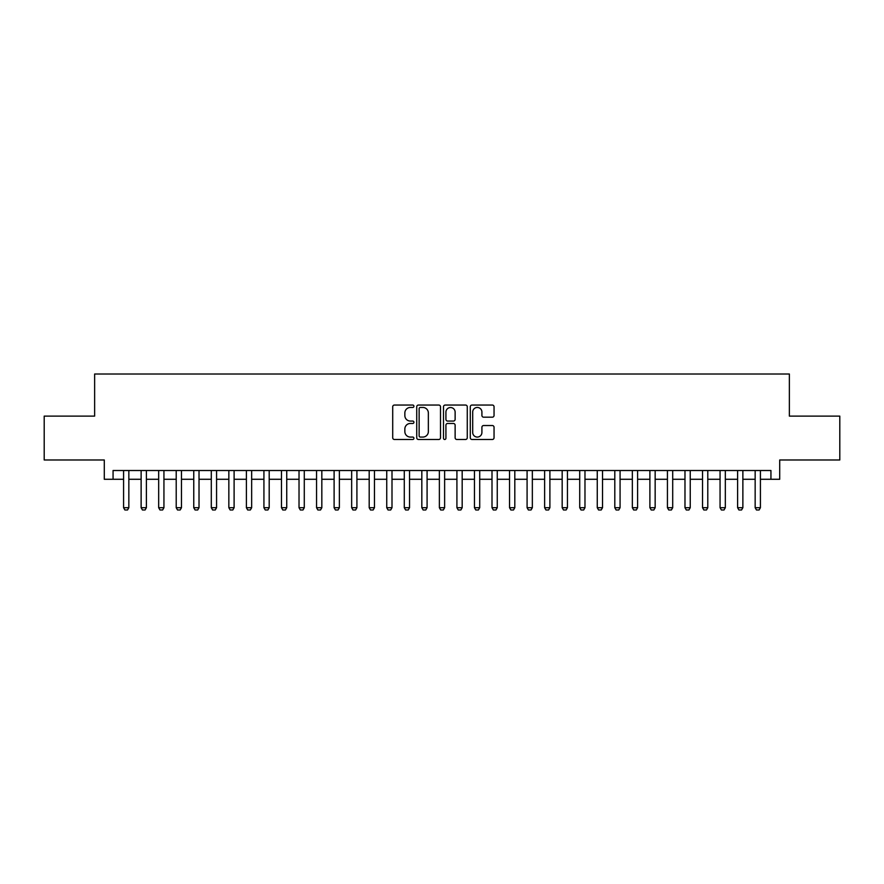 <?xml version="1.0" encoding="UTF-8"?>
<svg xmlns="http://www.w3.org/2000/svg" width="884" height="884" viewBox="0 0 884 884"><rect width="100%" height="100%" fill="white"/><g stroke="black" fill="none" stroke-linecap="round" stroke-linejoin="round"><path stroke-width="1.33" d="M413.933 406.253A1.204 1.204 0 0 0 412.729 405.049L394.43 405.049A1.724 1.724 0 0 0 392.706 406.762L392.706 437.757A1.724 1.724 0 0 0 394.43 439.481L412.729 439.481A1.204 1.204 0 0 0 413.933 438.276A1.204 1.204 0 0 0 412.729 437.072L410.353 437.072A5.514 5.514 0 0 1 404.85 431.558L404.85 428.983A5.514 5.514 0 0 1 410.353 423.469L412.729 423.469A1.204 1.204 0 0 0 413.933 422.265A1.204 1.204 0 0 0 412.729 421.06L410.353 421.06A5.514 5.514 0 0 1 404.85 415.546L404.85 412.961A5.514 5.514 0 0 1 410.353 407.458L412.729 407.458A1.204 1.204 0 0 0 413.933 406.253M492.322 417.182A1.724 1.724 0 0 0 494.046 415.458L494.046 406.762A1.724 1.724 0 0 0 492.322 405.049L472.001 405.049A1.724 1.724 0 0 0 470.288 406.762L470.288 437.757A1.724 1.724 0 0 0 472.001 439.481L492.322 439.481A1.724 1.724 0 0 0 494.046 437.757L494.046 427.259A1.724 1.724 0 0 0 492.322 425.536L483.625 425.536A1.724 1.724 0 0 0 481.913 427.259L481.913 432.464A4.608 4.608 0 0 1 477.305 437.072A4.608 4.608 0 0 1 472.697 432.464L472.697 412.066A4.608 4.608 0 0 1 477.305 407.458A4.608 4.608 0 0 1 481.913 412.066L481.913 415.458A1.724 1.724 0 0 0 483.625 417.182L492.322 417.182M113.064 479.283L113.064 470.509L770.936 470.509L770.936 479.283L779.71 479.283L779.71 459.978L839.8 459.978L839.8 416.121L789.368 416.121L789.368 374.02L94.632 374.02L94.632 416.121L44.2 416.121L44.2 459.978L104.29 459.978L104.29 479.283L123.583 479.283M440.497 406.762A1.724 1.724 0 0 0 438.773 405.049L418.452 405.049A1.724 1.724 0 0 0 416.729 406.762L416.729 437.757A1.724 1.724 0 0 0 418.452 439.481L438.773 439.481A1.724 1.724 0 0 0 440.497 437.757L440.497 406.762M445.227 405.049L465.548 405.049A1.724 1.724 0 0 1 467.271 406.762L467.271 437.757A1.724 1.724 0 0 1 465.548 439.481L456.851 439.481A1.724 1.724 0 0 1 455.127 437.757L455.127 425.193A1.724 1.724 0 0 0 453.404 423.469L447.636 423.469A1.724 1.724 0 0 0 445.923 425.193L445.923 438.276A1.204 1.204 0 0 1 444.707 439.481A1.204 1.204 0 0 1 443.503 438.276L443.503 406.762A1.724 1.724 0 0 1 445.227 405.049M128.843 479.283L141.131 479.283M146.39 479.283L158.667 479.283M163.938 479.283L176.214 479.283M181.474 479.283L193.762 479.283M199.022 479.283L211.298 479.283M216.569 479.283L228.845 479.283M234.105 479.283L246.393 479.283M251.653 479.283L263.929 479.283M269.2 479.283L281.477 479.283M286.736 479.283L299.024 479.283M304.284 479.283L316.56 479.283M321.831 479.283L334.108 479.283M339.368 479.283L351.655 479.283M356.915 479.283L369.192 479.283M374.462 479.283L386.739 479.283M391.999 479.283L404.286 479.283M409.546 479.283L421.823 479.283M427.082 479.283L439.37 479.283M444.63 479.283L456.918 479.283M462.177 479.283L474.454 479.283M479.714 479.283L492.001 479.283M497.261 479.283L509.538 479.283M514.808 479.283L527.085 479.283M532.345 479.283L544.632 479.283M549.892 479.283L562.169 479.283M567.44 479.283L579.716 479.283M584.976 479.283L597.264 479.283M602.523 479.283L614.8 479.283M620.071 479.283L632.347 479.283M637.607 479.283L649.895 479.283M655.154 479.283L667.431 479.283M672.702 479.283L684.978 479.283M690.238 479.283L702.526 479.283M707.786 479.283L720.062 479.283M725.333 479.283L737.61 479.283M742.869 479.283L755.157 479.283M760.417 479.283L770.936 479.283M420.342 407.458A1.204 1.204 0 0 0 419.138 408.662L419.138 435.867A1.204 1.204 0 0 0 420.342 437.072L422.839 437.072A5.514 5.514 0 0 0 428.353 431.558L428.353 412.961A5.514 5.514 0 0 0 422.839 407.458L420.342 407.458M455.127 412.143A4.608 4.608 0 0 0 450.52 407.535A4.608 4.608 0 0 0 445.923 412.143L445.923 419.336A1.724 1.724 0 0 0 447.636 421.06L453.404 421.06A1.724 1.724 0 0 0 455.127 419.336L455.127 412.143M128.843 470.509L128.843 507.703L127.528 509.98L124.898 509.98L123.583 507.703L123.583 470.509M123.583 507.703L128.843 507.703M146.39 470.509L146.39 507.703L145.075 509.98L142.446 509.98L141.131 507.703L141.131 470.509M141.131 507.703L146.39 507.703M163.938 470.509L163.938 507.703L162.623 509.98L159.993 509.98L158.667 507.703L158.667 470.509M158.667 507.703L163.938 507.703M181.474 470.509L181.474 507.703L180.159 509.98L177.529 509.98L176.214 507.703L176.214 470.509M176.214 507.703L181.474 507.703M199.022 470.509L199.022 507.703L197.707 509.98L195.077 509.98L193.762 507.703L193.762 470.509M193.762 507.703L199.022 507.703M216.569 470.509L216.569 507.703L215.254 509.98L212.613 509.98L211.298 507.703L211.298 470.509M211.298 507.703L216.569 507.703M234.105 470.509L234.105 507.703L232.79 509.98L230.16 509.98L228.845 507.703L228.845 470.509M228.845 507.703L234.105 507.703M251.653 470.509L251.653 507.703L250.338 509.98L247.708 509.98L246.393 507.703L246.393 470.509M246.393 507.703L251.653 507.703M269.2 470.509L269.2 507.703L267.885 509.98L265.244 509.98L263.929 507.703L263.929 470.509M263.929 507.703L269.2 507.703M286.736 470.509L286.736 507.703L285.421 509.98L282.792 509.98L281.477 507.703L281.477 470.509M281.477 507.703L286.736 507.703M304.284 470.509L304.284 507.703L302.969 509.98L300.339 509.98L299.024 507.703L299.024 470.509M299.024 507.703L304.284 507.703M321.831 470.509L321.831 507.703L320.516 509.98L317.875 509.98L316.56 507.703L316.56 470.509M316.56 507.703L321.831 507.703M339.368 470.509L339.368 507.703L338.053 509.98L335.423 509.98L334.108 507.703L334.108 470.509M334.108 507.703L339.368 507.703M356.915 470.509L356.915 507.703L355.6 509.98L352.97 509.98L351.655 507.703L351.655 470.509M351.655 507.703L356.915 507.703M374.462 470.509L374.462 507.703L373.136 509.98L370.507 509.98L369.192 507.703L369.192 470.509M369.192 507.703L374.462 507.703M391.999 470.509L391.999 507.703L390.684 509.98L388.054 509.98L386.739 507.703L386.739 470.509M386.739 507.703L391.999 507.703M409.546 470.509L409.546 507.703L408.231 509.98L405.601 509.98L404.286 507.703L404.286 470.509M404.286 507.703L409.546 507.703M427.082 470.509L427.082 507.703L425.768 509.98L423.138 509.98L421.823 507.703L421.823 470.509M421.823 507.703L427.082 507.703M444.63 470.509L444.63 507.703L443.315 509.98L440.685 509.98L439.37 507.703L439.37 470.509M439.37 507.703L444.63 507.703M462.177 470.509L462.177 507.703L460.862 509.98L458.232 509.98L456.918 507.703L456.918 470.509M456.918 507.703L462.177 507.703M479.714 470.509L479.714 507.703L478.399 509.98L475.769 509.98L474.454 507.703L474.454 470.509M474.454 507.703L479.714 507.703M497.261 470.509L497.261 507.703L495.946 509.98L493.316 509.98L492.001 507.703L492.001 470.509M492.001 507.703L497.261 507.703M514.808 470.509L514.808 507.703L513.493 509.98L510.864 509.98L509.538 507.703L509.538 470.509M509.538 507.703L514.808 507.703M532.345 470.509L532.345 507.703L531.03 509.98L528.4 509.98L527.085 507.703L527.085 470.509M527.085 507.703L532.345 507.703M549.892 470.509L549.892 507.703L548.577 509.98L545.947 509.98L544.632 507.703L544.632 470.509M544.632 507.703L549.892 507.703M567.44 470.509L567.44 507.703L566.125 509.98L563.484 509.98L562.169 507.703L562.169 470.509M562.169 507.703L567.44 507.703M584.976 470.509L584.976 507.703L583.661 509.98L581.031 509.98L579.716 507.703L579.716 470.509M579.716 507.703L584.976 507.703M602.523 470.509L602.523 507.703L601.208 509.98L598.579 509.98L597.264 507.703L597.264 470.509M597.264 507.703L602.523 507.703M620.071 470.509L620.071 507.703L618.756 509.98L616.115 509.98L614.8 507.703L614.8 470.509M614.8 507.703L620.071 507.703M637.607 470.509L637.607 507.703L636.292 509.98L633.662 509.98L632.347 507.703L632.347 470.509M632.347 507.703L637.607 507.703M655.154 470.509L655.154 507.703L653.84 509.98L651.21 509.98L649.895 507.703L649.895 470.509M649.895 507.703L655.154 507.703M672.702 470.509L672.702 507.703L671.387 509.98L668.746 509.98L667.431 507.703L667.431 470.509M667.431 507.703L672.702 507.703M690.238 470.509L690.238 507.703L688.923 509.98L686.293 509.98L684.978 507.703L684.978 470.509M684.978 507.703L690.238 507.703M707.786 470.509L707.786 507.703L706.471 509.98L703.841 509.98L702.526 507.703L702.526 470.509M702.526 507.703L707.786 507.703M725.333 470.509L725.333 507.703L724.007 509.98L721.377 509.98L720.062 507.703L720.062 470.509M720.062 507.703L725.333 507.703M742.869 470.509L742.869 507.703L741.554 509.98L738.925 509.98L737.61 507.703L737.61 470.509M737.61 507.703L742.869 507.703M760.417 470.509L760.417 507.703L759.102 509.98L756.472 509.98L755.157 507.703L755.157 470.509M755.157 507.703L760.417 507.703"/></g></svg>
